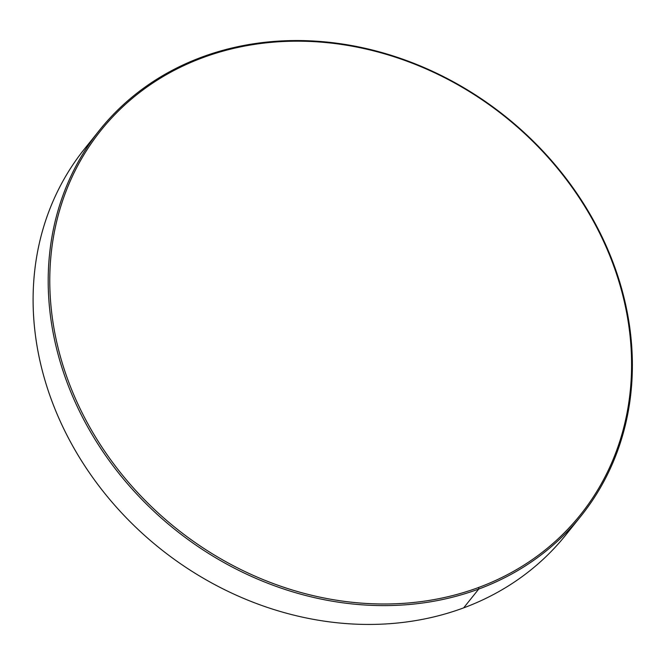 <?xml version="1.0" encoding="UTF-8"?>
<svg xmlns="http://www.w3.org/2000/svg" width="665" height="665" viewBox="0 0 665 665"><rect width="100%" height="100%" fill="white"/><g stroke="black" fill="none" stroke-linecap="round" stroke-linejoin="round"><path stroke-width="1" d="M99.634 130.057L84.53 148.885A308.502 264.504 38.7 0 0 107.763 497.096A308.502 264.504 38.7 0 0 463.638 607.876L478.742 589.049L478.584 587.494A307.263 263.448 -141.3 0 1 84.546 417.554A307.263 263.448 -141.3 0 1 202.783 57.68L201.828 57.107A308.502 264.504 38.7 0 0 83.117 418.435A308.502 264.504 38.7 0 0 478.742 589.049A308.502 264.504 -141.3 0 1 122.867 478.268A308.502 264.504 -141.3 0 1 99.634 130.057A308.502 264.504 -141.3 0 1 201.828 57.107A308.502 264.504 -141.3 0 1 557.711 167.888A308.502 264.504 -141.3 0 1 580.944 516.106A308.502 264.504 -141.3 0 1 478.742 589.049L463.638 607.876A308.502 264.504 -141.3 0 1 103.374 491.668A308.502 264.504 -141.3 0 1 92.335 139.675M573.139 525.317A308.502 264.504 -141.3 0 1 463.638 607.876A308.502 264.504 38.7 0 0 565.84 534.926L580.944 516.106M478.584 587.494C461.768 593.729 444.228 598.209 425.966 600.927C407.703 603.654 389.075 604.568 370.072 603.67C351.062 602.773 332.059 600.088 313.04 595.607C294.03 591.135 275.376 584.951 257.081 577.054C238.785 569.165 221.204 559.722 204.33 548.725C187.455 537.727 171.62 525.383 156.815 511.701C142.019 498.019 128.536 483.256 116.375 467.412C104.206 451.568 93.599 434.952 84.546 417.554C75.494 400.164 68.163 382.325 62.568 364.046C56.966 345.775 53.2 327.404 51.272 308.951C49.343 290.497 49.285 272.301 51.097 254.379C52.917 236.449 56.567 219.134 62.053 202.418C67.547 185.71 74.771 169.932 83.724 155.086C92.676 140.24 103.183 126.608 115.261 114.189C127.331 101.77 140.731 90.806 155.46 81.296C170.19 71.787 185.967 63.915 202.783 57.68C219.6 51.446 237.139 46.966 255.402 44.239C273.664 41.521 292.292 40.607 311.295 41.496C330.297 42.394 349.308 45.079 368.327 49.559C387.338 54.04 405.991 60.224 424.287 68.113C442.582 76.001 460.163 85.444 477.038 96.442C493.912 107.447 509.747 119.783 524.552 133.466C539.348 147.156 552.831 161.919 564.992 177.763C577.154 193.598 587.769 210.223 596.821 227.613C605.873 245.011 613.205 262.841 618.799 281.12C624.402 299.4 628.167 317.762 630.096 336.216C632.024 354.678 632.082 372.865 630.27 390.796C628.45 408.726 624.801 426.041 619.314 442.749C613.82 459.457 606.596 475.234 597.644 490.088C588.691 504.935 578.184 518.567 566.106 530.986C554.036 543.405 540.637 554.369 525.907 563.878C511.177 573.38 495.4 581.26 478.584 587.494L478.742 589.049A308.502 264.504 38.7 0 0 597.453 227.729A308.502 264.504 38.7 0 0 201.828 57.107L202.783 57.68A307.263 263.448 -141.3 0 1 596.821 227.613A307.263 263.448 -141.3 0 1 478.584 587.494"/></g></svg>
